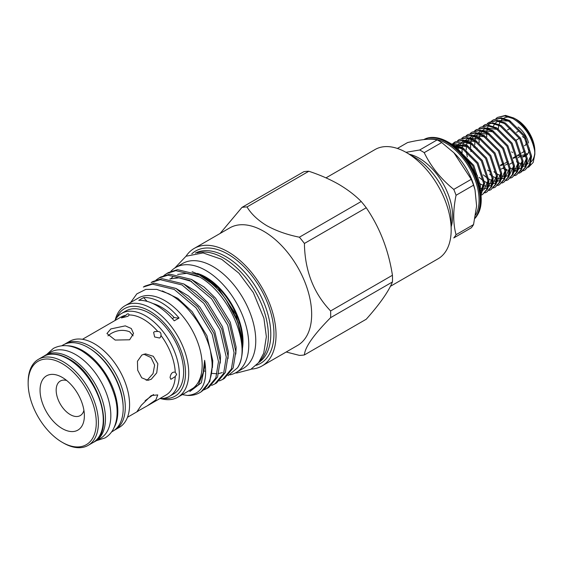 <?xml version="1.0" encoding="UTF-8"?>
<svg xmlns="http://www.w3.org/2000/svg" width="563" height="563" viewBox="0 0 563 563"><rect width="100%" height="100%" fill="white"/><g stroke="black" fill="none" stroke-linecap="round" stroke-linejoin="round"><path stroke-width="0.84" d="M67.159 345.759A49.769 28.734 60 0 1 82.627 350.552A49.769 28.734 60 0 1 114.233 427.296M61.81 345.738L63.119 344.985A49.769 28.734 60 0 1 87.997 347.448A49.769 28.734 60 0 1 120.51 391.306A49.769 28.734 60 0 1 112.882 431.188L111.58 431.941M43.928 356.175A49.769 28.734 60 0 1 45.385 355.225A49.769 28.734 60 0 1 70.269 357.688A49.769 28.734 60 0 1 102.783 401.539A49.769 28.734 60 0 1 95.154 441.42A49.769 28.734 60 0 1 93.599 442.215M45.385 355.225L50.761 352.121A49.769 28.734 60 0 1 75.646 354.584A49.769 28.734 60 0 1 108.152 398.442A49.769 28.734 60 0 1 100.524 438.317L95.154 441.42M437.141 139.906A53.942 31.148 60 0 1 439.421 141.144A53.942 31.148 60 0 1 441.702 142.545L424.213 152.643A53.942 31.148 -120 0 0 421.933 151.243A53.942 31.148 -120 0 0 419.653 150.004L437.141 139.906C431.427 138.399 421.574 139.279 407.591 142.552L397.372 148.449M451.181 226.664A47.299 27.305 -120 0 0 419.217 158.238A47.299 27.305 -120 0 0 409.385 154.269M405.972 152.306L419.653 150.004M423.833 139.582A47.299 27.305 60 0 1 432.229 137.4A47.299 27.305 60 0 1 447.423 141.953A47.299 27.305 60 0 1 477.213 215.319A47.299 27.305 60 0 1 474.982 218.36M423.89 139.575A47.299 27.305 60 0 1 446.769 142.333A47.299 27.305 60 0 1 476.038 179.168A47.299 27.305 60 0 1 475.088 217.846M428.563 139.216A46.272 26.714 60 0 1 446.346 143.417A46.272 26.714 60 0 1 475.615 214.989M473.539 224.595A53.942 31.148 60 0 1 471.259 227.839L453.764 237.938A53.942 31.148 -120 0 0 456.051 234.694L473.539 224.595L476.615 205.945L475.01 189.837L473.539 185.185L456.051 195.284C452.983 210.217 452.983 223.349 456.051 234.694M424.213 152.643C430.976 166.627 440.822 178.886 453.764 189.407L471.259 179.308L453.905 152.763L441.702 142.545M475.01 189.837L474.44 187.697A46.272 26.714 -120 0 0 454.763 153.615L453.905 152.763M471.259 179.308A53.942 31.148 60 0 1 473.539 185.185M456.051 195.284A53.942 31.148 -120 0 0 453.764 189.407M152.904 303.541A47.25 27.284 60 0 1 161.335 307.166A47.25 27.284 60 0 1 174.171 317.532A56.983 32.9 -120 0 0 179.062 318.039A52.802 30.486 -120 0 0 161.335 302.627A52.802 30.486 -120 0 0 143.607 297.567A56.983 32.9 -120 0 0 147.175 301.402M107.941 335.879L110.834 333.662C117.097 330.045 123.367 329.411 129.638 331.783L133.121 335.808M462.153 153.664L472.836 165.902L479.507 186.269M480.225 189.625L480.422 185.713L473.75 165.374L458.965 150.356M453.264 145.458L461.751 148.104L477.1 163.439L483.772 183.784L480.922 194.615M480.957 195.072L484.687 183.256L478.015 162.911L462.666 147.576L452.539 144.923M451.385 144.107L466.016 145.641L481.365 160.976L488.037 181.321L486.706 189.506L482.435 194.58L480.978 195.255M482.435 194.58L487.621 188.978L488.951 180.793L482.28 160.448L466.931 145.113L458.648 142.481L451.357 144.086M453.349 143.143L454.932 142.024L461.998 140.546L470.281 143.185L485.63 158.513L492.301 178.858L490.971 187.043L486.699 192.117L484.919 192.905M486.699 192.117L491.886 186.515L493.216 178.33L486.545 157.985L471.196 142.657L462.913 140.018L454.932 142.024M457.613 140.68L459.197 139.561L466.263 138.083L474.546 140.722L489.894 156.05L496.566 176.395L495.236 184.58L490.964 189.654L489.184 190.442M490.964 189.654L496.151 184.052L497.481 175.867L490.809 155.522L475.461 140.194L467.177 137.555L459.197 139.561M461.878 138.216L463.462 137.098L470.527 135.627L478.81 138.259L494.159 153.593L500.831 173.932L499.501 182.116L495.229 187.19L493.448 187.979M495.229 187.19L500.416 181.589L501.746 173.404L495.074 153.066L479.725 137.731L471.442 135.099L463.462 137.098M466.143 135.753L467.726 134.634L474.792 133.164L483.075 135.796L498.424 151.13L505.095 171.469L503.765 179.653L499.494 184.727L497.713 185.516M499.494 184.727L504.68 179.125L506.01 170.941L499.339 150.602L483.99 135.268L475.707 132.636L467.726 134.634M470.408 133.29L471.991 132.171L479.057 130.7L487.34 133.332L502.689 148.667L509.36 169.013L508.03 177.19L503.758 182.264L501.978 183.052M503.758 182.264L508.945 176.662L510.275 168.485L503.603 148.139L488.255 132.805L479.972 130.173L471.991 132.171M474.665 130.827L476.256 129.708L483.321 128.237L491.605 130.869L506.953 146.204L513.625 166.549L512.295 174.734L508.023 179.808L506.243 180.589M508.023 179.808L513.21 174.206L514.54 166.022L507.868 145.676L492.519 130.342L484.236 127.71L476.256 129.708M478.93 128.364L480.52 127.252L487.586 125.774L495.869 128.406L511.218 143.741L517.89 164.086L516.56 172.271L512.288 177.345L510.507 178.126M512.288 177.345L517.474 171.743L518.805 163.559L512.133 143.213L496.784 127.878L488.501 125.246L480.52 127.252M483.195 125.908L484.785 124.789L491.851 123.311L500.134 125.95L515.483 141.278L522.154 161.623L520.824 169.808L516.553 174.882L514.772 175.67M516.553 174.882L521.739 169.28L523.069 161.095L516.398 140.75L501.049 125.422L492.766 122.783L484.785 124.789M487.459 123.445L489.05 122.326L496.116 120.855L504.399 123.487L519.748 138.815L526.419 159.16L525.089 167.345L520.817 172.419L519.037 173.207M520.817 172.419L526.004 166.817L527.334 158.632L520.662 138.287L505.314 122.959L497.03 120.32L489.05 122.326M491.724 120.982L493.315 119.863L500.38 118.392L508.663 121.024L524.012 136.359L530.684 156.697L529.354 164.882L525.075 169.956L523.301 170.744M522.774 170.892L520.726 171.208M515.785 170.512L514.336 169.991M513.083 169.435L510.796 168.182M525.075 169.956L530.269 164.354L531.599 156.169L524.927 135.831L509.578 120.496L501.295 117.864L493.315 119.863M455.397 141.77L453.855 142.967M463.926 136.844L462.385 138.048M468.191 134.381L466.65 135.584M461.991 150.011L462.174 152.453M480.309 183.869L481.393 184.594M476.72 129.462L475.179 130.658M470.52 145.12L470.703 147.534M470.886 148.899L471.21 150.757M488.839 178.943L489.916 179.667M485.25 124.536L483.708 125.732M479.05 140.208L479.233 142.608M497.368 174.016L498.424 174.734M506.531 170.645L505.982 170.3M504.983 169.625L502.97 168.077M486.728 136.95L486.671 132.981M486.742 132.045L487.213 128.997M487.403 128.258L488.234 125.838M488.501 125.246L489.62 123.318M489.965 122.847L491.323 121.341M505.898 169.097L507.446 170.117M495.989 118.519L497.579 117.4L504.645 115.929L512.928 118.561C524.54 125.859 531.775 136.549 534.625 150.631A29.635 17.108 60 0 0 515.652 119.103C525.926 126.661 532.225 136.232 534.547 147.816C534.653 147.717 533.668 142.502 532.718 140.342L528.53 131.819C524.962 126.239 520.782 122.037 515.99 119.208L514.645 118.49M528.495 167.31L533.196 162.433L534.85 154.22L534.85 151.194A25.835 14.912 60 0 0 516.581 119.553L515.99 119.208C520.782 122.037 524.962 126.239 528.53 131.819L532.718 140.342C533.668 142.502 534.653 147.717 534.547 147.816C532.225 136.232 525.926 126.661 515.652 119.103L513.843 118.033L505.56 115.401L497.579 117.4M534.808 152.643A25.835 14.912 60 0 1 531.071 161.855M528.214 163.622A25.835 14.912 60 0 1 526.877 164.016M525.089 164.22A25.835 14.912 60 0 1 522.978 164.093M521.76 163.861A25.835 14.912 60 0 1 518.776 162.848M517.791 162.39A25.835 14.912 60 0 1 516.581 161.736M534.85 154.22L534.625 150.631M325.991 177.866L375.064 149.533A63.063 36.412 60 0 1 406.592 152.657L414.65 157.309A51.669 29.832 60 0 1 451.181 220.59L451.181 229.894A63.063 36.412 60 0 1 438.127 258.762L390.419 286.307M414.65 157.309L406.592 152.657A63.063 36.412 60 0 1 451.181 229.894M511.69 151.827L512.59 152.566M507.467 129.983L510.817 128.047M476.938 147.949A15.574 8.994 -120 0 0 476.826 148.4L477.199 148.189M475.489 146.711A15.574 8.994 -120 0 0 473.877 147.316M361.214 201.498C355.014 195.213 347.505 189.478 338.666 184.277C329.763 179.217 319.812 174.875 308.834 171.258L247.002 206.952C251.295 214.06 257.924 220.309 266.876 225.721C276.257 230.893 287.088 234.722 299.382 237.199L361.214 201.498A81.297 46.94 60 0 1 366.246 207.761L304.414 243.455C304.843 270.648 313.577 293.147 330.608 310.959L392.432 275.265C388.547 250.092 379.814 227.593 366.246 207.761M392.432 275.265A81.297 46.94 60 0 1 392.432 281.972L330.608 317.666C313.64 334.816 304.907 347.237 304.414 354.929L366.246 319.228C379.736 304.097 388.463 291.676 392.432 281.972M186.057 256.2A67.849 39.171 60 0 1 194.136 248.459L229.76 227.895A67.849 39.171 60 0 1 263.681 231.259A67.849 39.171 60 0 1 308.01 291.05A67.849 39.171 60 0 1 297.609 345.415L261.985 365.978A67.849 39.171 60 0 1 251.246 369.11M304.414 354.929A81.297 46.94 -120 0 1 299.382 355.38L286.201 352.002M330.608 317.666A81.297 46.94 -120 0 0 330.608 310.959M304.414 243.455A81.297 46.94 -120 0 0 299.382 237.199M194.136 248.459A67.849 39.171 60 0 1 228.064 251.823A67.849 39.171 60 0 1 272.386 311.613A67.849 39.171 60 0 1 261.985 365.978M195.382 253.083A63.253 36.518 60 0 1 226.059 256.728A63.253 36.518 60 0 1 267.129 311.62A63.253 36.518 60 0 1 258.607 362.593M191.779 253.85A64.886 37.461 60 0 1 228.064 254.244A64.886 37.461 60 0 1 271.479 315.153A64.886 37.461 60 0 1 256.144 365.331M197.064 252.886A63.253 36.518 60 0 1 223.659 258.121A63.253 36.518 60 0 1 263.597 309.573A63.253 36.518 60 0 1 259.62 361.235M66.701 380.504A19.944 11.513 -120 0 0 60.297 381.045A19.944 11.513 -120 0 0 57.243 397.028A19.944 11.513 -120 0 0 70.269 414.607A19.944 11.513 -120 0 0 80.242 415.593A19.944 11.513 -120 0 0 83.915 410.321M62.212 377.386L62.212 377.386A31.338 18.093 -120 0 0 40.05 390.18A31.338 18.093 -120 0 0 62.212 428.563A31.338 18.093 -120 0 0 84.373 415.768A31.338 18.093 -120 0 0 62.212 377.386M63.288 442.926L62.212 442.307A48.172 27.812 -120 0 0 96.273 422.637A48.172 27.812 -120 0 0 62.212 363.642A48.172 27.812 -120 0 0 28.15 383.312A48.172 27.812 -120 0 0 62.212 442.307L63.288 442.926A49.692 28.692 60 0 0 88.131 445.389A49.692 28.692 60 0 0 95.745 405.571A49.692 28.692 60 0 0 63.288 361.784A49.692 28.692 60 0 0 38.439 359.321A49.692 28.692 60 0 0 28.15 382.066L28.15 383.312M110.834 328.926L125.31 325.857L131.292 328.518L133.53 333.528L129.638 339.785L115.169 340.052L106.942 333.528L110.834 328.926M151.271 379.237L147.907 380.349L141.714 377.801L137.689 370.243L137.442 361.284L141.869 355.007L145.536 353.867L153.284 356.273L157.844 363.782L156.732 372.861L151.271 379.237M125.957 315.252L121.404 317.926L127.9 316.307L129.208 314.963C128.526 313.345 127.442 313.436 125.957 315.252A45.019 25.989 60 0 0 120.961 317.075L82.458 339.306M129.138 314.773L129.208 314.963A45.019 25.989 60 0 1 157.739 331.431L154.48 331.649L153.629 332.416L154.642 336.977L159.596 338.018L160.462 337.223L160.983 335.478A45.019 25.989 60 0 1 175.248 372.242L175.044 372.094M175.248 372.242C172.545 371.629 170.814 373.368 170.068 377.463L170.863 379.335L175.248 376.57L176.648 374.437L175.248 372.242M153.572 394.501L145.106 400.743M151.271 395.55L157.746 394.909L155.902 399.857L147.274 405.846L137.02 411.574L141.313 405.261L151.271 395.55M160.983 335.478C161.25 332.958 160.166 331.607 157.739 331.431M143.825 354.183L150.983 357.547L154.628 365.12L153.037 373.642L147.724 379.553L146.141 380.285M114.845 320.607A47.869 27.636 60 0 1 121.552 313.443A47.869 27.636 60 0 1 158.442 326.266A47.869 27.636 60 0 1 179.337 374.437A47.869 27.636 60 0 1 169.421 396.352A47.869 27.636 60 0 1 159.864 398.576M169.421 396.352L173.721 393.868A47.869 27.636 -120 0 0 183.629 371.953A47.869 27.636 -120 0 0 162.735 323.781A47.869 27.636 -120 0 0 125.852 310.959L121.552 313.443M115.218 319.932A52.802 30.486 60 0 1 124.993 305.751A52.802 30.486 60 0 1 151.398 308.369A52.802 30.486 60 0 1 185.896 354.901A52.802 30.486 60 0 1 177.795 397.218A52.802 30.486 60 0 1 160.631 398.59M124.993 305.751L138.428 297.996A52.802 30.486 60 0 1 164.825 300.614A52.802 30.486 60 0 1 199.323 347.146A52.802 30.486 60 0 1 191.23 389.462L177.795 397.218M179.062 318.039L174.227 320.826A52.802 30.486 -120 0 0 156.5 305.42A52.802 30.486 -120 0 0 138.772 300.353L143.607 297.567M116.724 317.687A50.529 29.17 60 0 1 149.786 311.163A50.529 29.17 60 0 1 184.84 364.683A50.529 29.17 60 0 1 163.326 398.407M130.616 302.507L136.837 293.872L145.81 289.382L156.76 289.382L168.773 293.78C187.31 303.316 205.08 328.102 210.485 350.939A59.833 34.547 60 0 1 199.717 392.678A59.833 34.547 60 0 1 187.38 395.444C202.399 394.163 208.148 382.467 204.629 360.355L203.194 372.643L198.296 385.057L185.903 392.538M187.38 395.444L182.292 394.621M199.717 392.678L201.033 391.918L209.774 381.475L212.441 365.091L210.485 350.939M207.078 388.428L208.824 387.421L217.564 376.971L220.232 360.594L213.912 333.275L197.775 306.821L175.973 288.439L154.171 283.147L145.092 286.032L143.354 287.039L152.425 284.153L174.234 289.445L196.037 307.827L212.174 334.274L218.486 361.601L215.826 377.977L207.078 388.421L203.89 389.885M214.869 383.924L216.614 382.924L225.355 372.474L228.022 356.097L221.702 328.771L205.565 302.324L183.763 283.942L161.961 278.65L152.883 281.535L151.144 282.542L160.216 279.656L182.025 284.948L203.827 303.33L219.964 329.777L226.277 357.104L223.617 373.48L214.869 383.924L211.681 385.388M156.05 280.036L158.935 278.045L168.006 275.159L189.815 280.451L211.618 298.833L227.755 325.28L234.067 352.607L231.407 368.983L222.659 379.427L219.471 380.884M222.659 379.427L224.405 378.42L233.145 367.977L235.813 351.601L229.493 324.274L213.356 297.827L191.554 279.445L169.752 274.153L160.673 277.038L158.935 278.045M163.84 275.539L166.725 273.548L175.797 270.662L197.606 275.954C229.148 291.55 252.238 346.836 237.537 367.794A59.833 34.547 60 0 0 242.463 347.765A59.833 34.547 60 0 0 226.094 299.72L238.163 322.62L242.463 344.647L242.463 347.765M226.094 299.72C218.514 289.002 209.598 280.747 199.344 274.948L177.542 269.656L168.464 272.541L166.725 273.548M114.993 429.879L119.293 427.394A49.692 28.692 -120 0 0 126.907 387.576A49.692 28.692 -120 0 0 94.45 343.789A49.692 28.692 -120 0 0 69.601 341.333L65.301 343.81A49.692 28.692 60 0 1 90.15 346.273A49.692 28.692 60 0 1 122.614 390.06A49.692 28.692 60 0 1 114.993 429.879L114.345 430.238M203.475 276.398L205.389 277.503A52.422 30.268 60 0 1 242.463 341.713L235.806 314.386L218.071 287.989L203.475 276.398L192.138 271.704M228.036 375.676L237.537 367.794M242.456 348.377A52.422 30.268 -120 0 0 205.924 277.193A52.422 30.268 -120 0 0 197.423 273.428M229.88 374.852A60.593 34.983 -120 0 0 236.221 372.474A60.593 34.983 -120 0 0 245.51 323.922A60.593 34.983 -120 0 0 205.924 270.529A60.593 34.983 -120 0 0 175.628 267.524A60.593 34.983 -120 0 0 170.828 271.359M236.221 372.474L243.209 368.441A60.593 34.983 -120 0 0 252.498 319.89A60.593 34.983 -120 0 0 212.913 266.496A60.593 34.983 -120 0 0 182.616 263.491L175.628 267.524M172.313 318.602L174.171 317.532M175.248 376.57A45.019 25.989 60 0 1 165.979 395.043L147.274 405.846M247.002 206.952A81.297 46.94 -120 0 0 241.97 207.402L303.802 171.708A81.297 46.94 60 0 1 308.834 171.258M220.063 233.497L241.97 207.402M487.572 170.11A15.574 8.994 -120 0 0 490.852 171.426M517.538 155.515L518.249 155.606A15.574 8.994 -120 0 0 521.394 155.613M500.598 165.803L503.948 163.868M504.863 163.34L508.213 161.405M513.393 158.414L516.743 156.479M517.657 155.951L518.249 155.606M518.249 131.327L516.433 132.375M525.399 138.758L522.436 136.535M516.067 140.215L519.417 138.28M524.42 145.733L525.715 144.987L526.644 141.229M522.344 155.275A15.574 8.994 -120 0 0 522.436 155.233L525.912 154.452M521.437 155.817L518.087 157.746M508.642 163.2L505.293 165.135M500.43 165.17L503.779 163.235M513.224 157.788L516.574 155.852M517.488 155.325L520.838 153.389M521.753 152.862L525.103 150.926M526.891 154.262L526.743 153.46M501.302 169.041L504.652 167.105M509.832 164.114L513.182 162.179M522.626 156.725L525.976 154.797M518.087 127.041A17.854 10.31 60 0 1 528.573 142.995M529.206 147.921A17.854 10.31 60 0 1 526.996 154.902M526.116 155.705A17.854 10.31 60 0 1 522.661 156.929M498.354 128.793A25.835 14.912 60 0 1 498.86 125.296M499.092 124.458A25.835 14.912 60 0 1 500.289 121.699M500.725 121.024A25.835 14.912 60 0 1 502.893 118.779M503.737 118.23A25.835 14.912 60 0 1 509.888 117.153M515.173 118.8A25.835 14.912 60 0 1 516.285 119.384M43.274 356.527C50.536 352.607 59.073 353.402 68.883 358.912C98.954 374.536 115.957 431.842 92.965 442.595A49.692 28.692 -120 0 0 100.587 402.777A49.692 28.692 -120 0 0 68.123 358.99A49.692 28.692 -120 0 0 43.274 356.527L38.439 359.321M123.114 405.684A48.172 27.812 -120 0 0 90.319 348.877M204.629 360.355L204.981 365.218L201.28 382.833L189.808 391.559M162.32 290.909L177.838 298.376L192.131 311.62L206.938 335.766L212.765 360.714L212.441 367.604M175.874 288.383L188.506 296.018L199.921 307.124L214.728 331.269L220.555 356.217L220.232 363.107M183.658 283.886L196.297 291.514L207.712 302.62L222.519 326.772L228.346 351.72L228.022 358.603M191.448 279.389L204.088 287.017L215.502 298.123L230.309 322.275L236.136 347.223L235.813 354.106M199.239 274.892L218.071 287.989M46.694 354.465L53.302 348.462C61.789 344.042 71.227 344.816 81.607 350.77C97.962 361.179 109.138 376.76 115.141 397.506C117.512 406.352 118.666 418.703 113.269 429.252C111.228 433.003 108.462 435.903 104.971 437.951L96.463 440.667M432.229 137.4C437.43 137.386 442.771 138.962 448.247 142.129C472.139 155.001 489.409 196.832 477.213 215.319M65.301 343.81L64.675 344.197M235.383 372.938L237.009 372.966L250.746 369.398L258.537 362.685L263.716 353.233L266.362 336.723L263.92 318.285L253.329 292.577L238.923 273.182L221.667 259.304L203.053 252.928L185.994 256.235L174.811 268.023M199.337 276.933L186.634 273.344L177.605 274.434M172.714 277.017L170.378 279.037M203.496 370.616L204.756 371.193M211.955 373.41L216.924 373.726M218.754 373.543L222.35 372.6M191.547 281.43L178.914 277.848L169.815 278.938M127.477 417.274L138.216 411.074M92.965 442.595L88.131 445.389M479.486 185.691L479.465 186.071M455.298 147.063L463.532 149.153M483.751 183.228L480.549 191.547M454.32 146.274L455.249 145.704M456.354 145.219L467.797 146.69M488.015 180.772L483.934 189.815M483.012 190.371L480.485 191.153M455.502 147.232L456.354 145.951M456.867 145.324L459.514 143.248M460.618 142.756L463.342 142.165L472.061 144.227M492.28 178.302L488.198 187.352M487.276 187.908L484.208 188.746M483.399 188.767L480.366 188.324M458.078 149.505L458.845 146.746M459.148 145.993L460.618 143.488M461.132 142.861L463.778 140.785M464.883 140.293L476.319 141.763M496.545 175.853L492.463 184.889M491.541 185.445L488.473 186.283M487.664 186.304L484.63 185.86M483.758 185.593L480.323 184.017M479.289 183.39L478.613 182.933M461.97 152.306L462.139 148.315M462.279 147.372L463.11 144.29M463.412 143.53L464.883 141.024M465.397 140.398L468.043 138.322M469.148 137.829L480.584 139.3M500.81 173.383L496.728 182.426M495.806 182.982L492.738 183.819M491.928 183.848L488.895 183.397M488.022 183.13L484.588 181.553M483.554 180.92L479.071 177.345M477.48 175.726L474.243 171.736M469.436 163.2L467.952 159.216M467.311 156.993L466.312 151.116M466.241 149.842L466.403 145.859M466.551 144.909L467.367 141.827M467.677 141.067L469.148 138.561M469.662 137.942L472.308 135.859M473.413 135.366L484.856 136.844M505.074 170.913L500.993 179.963M500.071 180.526L497.002 181.356M496.193 181.385L493.16 180.934M492.287 180.667L488.853 179.097M487.818 178.464L483.335 174.882M470.957 151.637L470.577 148.653M470.506 147.386L470.668 143.396M470.809 142.446L471.632 139.364M471.942 138.611L473.406 136.098M473.926 135.479L476.572 133.396M477.677 132.903L489.106 134.374M509.339 168.457L505.257 177.5M504.335 178.063L501.267 178.893M500.458 178.921L497.425 178.471M496.552 178.204L493.118 176.634M492.083 176.001L489.613 174.199M474.89 146.732L474.841 146.197M474.771 144.923L474.933 140.933M475.073 139.983L475.904 136.9M476.207 136.147L477.67 133.635M478.191 133.016L480.837 130.933M481.942 130.447L493.385 131.918M513.604 166.001L509.522 175.044M508.6 175.6L505.532 176.43M504.722 176.458L501.689 176.008M500.817 175.74L497.382 174.171M496.348 173.538L493.878 171.736M479.036 142.46L479.197 138.47M479.338 137.527L480.162 134.437M480.471 133.684L481.942 131.179M482.456 130.553L485.102 128.47M486.207 127.984L497.643 129.448M517.869 163.537L513.787 172.581M522.133 161.074L518.051 170.117M517.13 170.673L514.061 171.511M526.398 158.611L522.316 167.654M521.394 168.21L518.326 169.048M517.517 169.069L514.483 168.626M493.265 126.295L494.729 123.79M495.25 123.163L497.896 121.087M499.001 120.595L508.15 121.052L510.458 122.08M530.663 156.148L526.581 165.191M525.659 165.747L522.591 166.585"/></g></svg>
